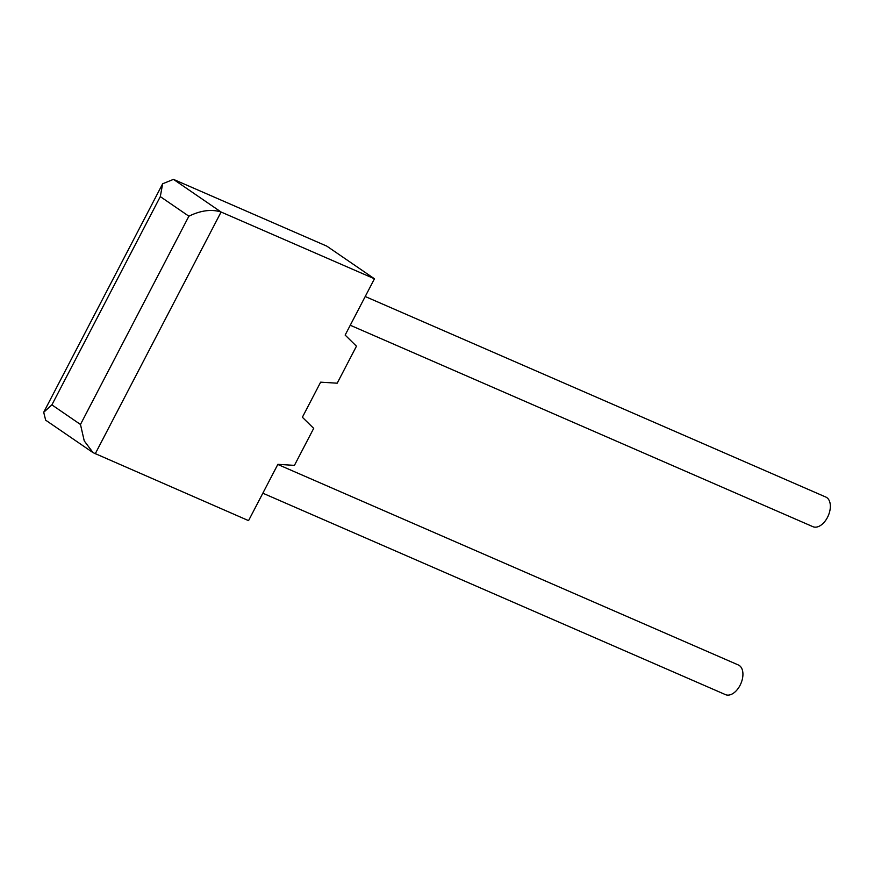 <?xml version="1.0" encoding="UTF-8"?>
<svg xmlns="http://www.w3.org/2000/svg" width="874" height="874" viewBox="0 0 874 874"><rect width="100%" height="100%" fill="white"/><g stroke="black" fill="none" stroke-linecap="round" stroke-linejoin="round"><path stroke-width="1.31" d="M262.834 493.198L725.486 694.633A16.158 9.701 -66.5 0 0 740.038 685.369A16.158 9.701 -66.5 0 0 738.388 664.994L277.801 464.455M365.223 296.515L825.821 497.055A16.158 9.701 113.5 0 1 827.46 517.419A16.158 9.701 113.5 0 1 812.918 526.683L350.266 325.248M320.638 382.167L302.371 417.259L313.69 428.369L294.429 465.372L277.866 464.334L248.555 520.631L93.081 452.666L84.243 440.9L80.474 424.469L188.882 216.206L160.303 196.617L162.651 183.78L173.467 179.367L326.821 246.14L374.454 278.784L345.143 335.081L356.461 346.191L337.2 383.194L320.638 382.167M173.467 179.367L221.089 212.021L374.454 278.784M95.2 453.857L221.089 212.021C211.519 209.006 200.791 210.405 188.882 216.206M160.303 196.617L51.894 404.87L43.7 412.288L45.666 420.176L93.081 452.666M51.894 404.87L80.474 424.469M43.7 412.288L162.651 183.78"/></g></svg>
